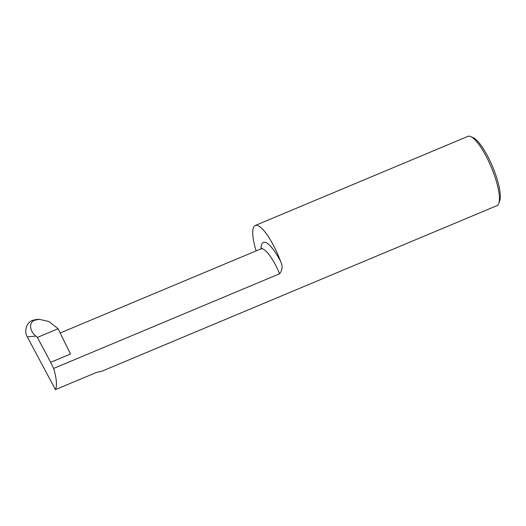 <?xml version="1.0" encoding="UTF-8"?>
<svg xmlns="http://www.w3.org/2000/svg" width="526" height="526" viewBox="0 0 526 526"><rect width="100%" height="100%" fill="white"/><g stroke="black" fill="none" stroke-linecap="round" stroke-linejoin="round"><path stroke-width="0.79" d="M470.796 136.622L473.203 137.713A35.564 9.139 67.3 0 1 489.358 159.51A35.564 9.139 67.3 0 1 499.7 200.952L498.786 203.43A37.57 9.652 -112.7 0 0 487.865 159.654A37.57 9.652 -112.7 0 0 470.796 136.622A37.57 9.652 -112.7 0 0 467.903 136.372L255.215 225.49A37.57 9.652 -112.7 0 0 256.123 250.895M60.181 332.991L260.817 248.923A30.081 7.732 67.3 0 1 279.608 273.763L53.665 368.43C56.63 378.654 57.222 385.722 55.44 389.628L96.416 372.461L102.268 371.04L496.938 205.666A37.57 9.652 -112.7 0 0 498.786 203.43M279.608 273.763C282.449 270.16 282.817 266.11 280.7 261.606A37.57 9.652 -112.7 0 0 255.215 225.49M33.815 320.262L34.834 320.202C28.733 322.076 29.325 330.92 35.899 336.107L37.385 337.436L50.66 362.315L70.477 354.018L58.11 328.75L37.385 337.436M32.776 320.288L37.03 319.387L39.325 319.321L34.834 320.202M35.899 336.107L27.319 336.89L55.44 389.628M27.319 336.89C23.736 331.4 26.668 322.188 32.566 320.38M53.665 368.43L50.66 362.315M58.11 328.75L48.964 321.537L39.325 319.321M261.008 248.837A35.091 9.014 67.3 0 1 280.7 261.606M260.817 248.923L261.889 248.055"/></g></svg>
